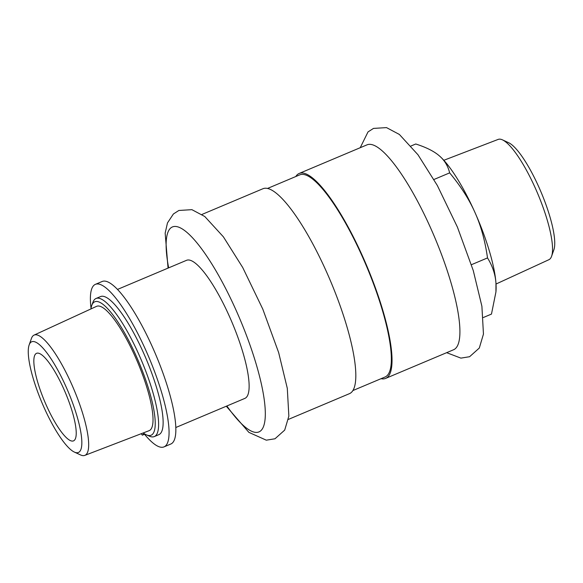 <?xml version="1.0" encoding="UTF-8"?>
<svg xmlns="http://www.w3.org/2000/svg" width="583" height="583" viewBox="0 0 583 583"><rect width="100%" height="100%" fill="white"/><g stroke="black" fill="none" stroke-linecap="round" stroke-linejoin="round"><path stroke-width="0.87" d="M74.296 440.369A47.522 11.259 67.1 0 1 73.494 440.886A47.522 11.259 67.1 0 1 44.665 401.476A47.522 11.259 67.1 0 1 36.569 353.313A47.522 11.259 67.1 0 1 64.626 390.901A47.522 11.259 67.1 0 1 74.296 440.369M91.035 308.261A88.215 20.893 67.1 0 1 95.43 284.329A88.215 20.893 67.1 0 1 148.964 357.496A88.215 20.893 67.1 0 1 163.983 446.899A88.215 20.893 67.1 0 1 144.023 433.643L142.339 435.18L144.526 434.262M142.339 435.18A94.789 22.453 67.1 0 1 141.239 433.701M163.983 446.899L170.768 444.042A88.215 20.893 -112.9 0 0 155.748 354.632A88.215 20.893 -112.9 0 0 102.222 281.465L95.43 284.329M90.933 308.939A72.416 17.155 67.1 0 1 91.779 305.39L92.952 302.234A74.945 17.752 67.1 0 1 94.796 299.283A74.945 17.752 67.1 0 1 96.064 298.467L100.589 296.558A74.945 17.752 67.1 0 1 146.063 358.72A74.945 17.752 67.1 0 1 158.824 434.67L154.298 436.58A74.945 17.752 67.1 0 1 149.437 436.179L146.355 434.816A72.416 17.155 67.1 0 1 143.221 432.943M411.037 145.983L415.752 143.994C426.173 147.324 433.978 151.23 439.167 155.705C444.45 160.15 447.941 165.871 449.653 172.874L433.956 179.491M439.167 155.705A80.884 19.159 67.1 0 0 439.05 155.61L439.167 155.705A80.884 19.159 67.1 0 1 475.05 212.671C480.946 225.789 485.1 240.866 487.512 257.919L471.428 264.704M449.653 172.874C460.781 186.254 469.249 199.517 475.05 212.671A80.884 19.159 67.1 0 1 495.965 283.272L495.936 291.945L491.476 314.084L483.365 317.502M487.512 257.919C492.584 266.125 495.397 274.578 495.965 283.272A80.884 19.159 67.1 0 1 496.024 290.728L495.936 291.945M30.688 342.41A60.064 14.225 67.1 0 1 70.084 396.309A60.064 14.225 67.1 0 1 74.325 452.058A60.064 14.225 67.1 0 1 41.925 402.627A60.064 14.225 67.1 0 1 29.15 344.925A60.064 14.225 67.1 0 1 30.688 342.41M29.15 344.925L31.424 338.49A65.281 15.464 67.1 0 1 33.093 335.757A65.281 15.464 67.1 0 1 34.091 335.094A65.281 15.464 67.1 0 1 73.808 389.189A65.281 15.464 67.1 0 1 84.812 455.389A65.281 15.464 67.1 0 1 80.52 454.922L74.325 452.058M34.091 335.094L96.589 306.337A67.49 15.989 67.1 0 1 137.654 362.269A67.49 15.989 67.1 0 1 149.029 430.713L84.812 455.389M91.779 305.39A72.416 17.155 67.1 0 1 93.564 302.541A72.416 17.155 67.1 0 1 140.962 367.261A72.416 17.155 67.1 0 1 146.355 434.816M96.064 298.467A74.945 17.752 67.1 0 1 141.538 360.629A74.945 17.752 67.1 0 1 154.298 436.58M117.533 289.408L186.575 260.302A74.945 17.752 67.1 0 1 232.056 322.457A74.945 17.752 67.1 0 1 244.816 398.415L175.774 427.528M201.973 214.442L262.999 188.71A111.222 26.344 67.1 0 1 330.481 280.955A111.222 26.344 67.1 0 1 349.421 393.671L288.396 419.403M267.582 188.426L299.793 174.842A109.706 25.987 67.1 0 1 366.357 265.826A109.706 25.987 67.1 0 1 385.035 377.012L352.824 390.588M295.792 176.525A111.222 26.344 67.1 0 1 297.323 174.66A111.222 26.344 67.1 0 1 299.203 173.442A111.222 26.344 67.1 0 1 366.692 265.688A111.222 26.344 67.1 0 1 385.625 378.403A111.222 26.344 67.1 0 1 381.042 378.695M299.203 173.442L367.086 144.817A111.222 26.344 67.1 0 1 434.575 237.062A111.222 26.344 67.1 0 1 453.508 349.785L385.625 378.403M443.838 160.289L498.188 139.403A65.281 15.464 67.1 0 1 502.48 139.869A65.281 15.464 67.1 0 1 537.694 193.585A65.281 15.464 67.1 0 1 551.576 256.294A65.281 15.464 67.1 0 1 548.909 259.697L496.016 284.03M502.48 139.869L508.675 142.733A60.064 14.225 67.1 0 1 541.075 192.157A60.064 14.225 67.1 0 1 553.85 249.859L551.576 256.294M168.64 267.859A111.222 26.344 67.1 0 1 170.608 228.091A111.222 26.344 67.1 0 1 254.079 357.262A111.222 26.344 67.1 0 1 226.874 405.979M168.057 268.107L165.157 233.142L167.481 222.91L173.406 213.976L178.886 210.463L191.909 209.669L204.779 216.512L223.391 236.836L242.725 267.531L262.802 309.143L278.659 352.598L287.295 388.322L288.855 416.138L284.701 430.094L274.994 438.773L266.3 440.18L248.875 432.367L226.299 406.227M360.228 147.71L368.011 131.918L373.492 128.406L386.514 127.611L399.377 134.454L417.989 154.779L437.323 185.474L457.407 227.086L473.258 270.541L481.901 306.264L483.453 334.081L479.306 348.036L469.599 356.716L460.898 358.122L446.651 352.679"/></g></svg>
